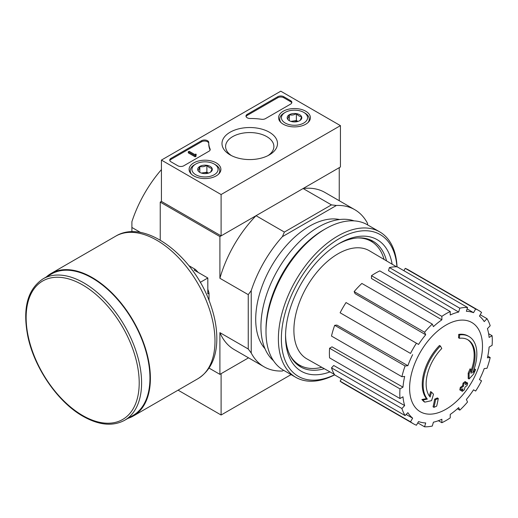 <?xml version="1.0" encoding="UTF-8"?>
<svg xmlns="http://www.w3.org/2000/svg" width="518" height="518" viewBox="0 0 518 518"><rect width="100%" height="100%" fill="white"/><g stroke="black" fill="none" stroke-linecap="round" stroke-linejoin="round"><path stroke-width="0.78" d="M459.427 338.312L458.534 337.794A147.662 108.366 -100.2 0 0 458.708 334.388L459.602 334.906A37.969 21.924 -60 0 1 468.978 336.519A37.969 21.924 -60 0 1 472.669 372.928A145.435 97.267 -9.5 0 0 475.576 369.541A141.667 114.083 103.8 0 1 473.685 373.931A144.8 96.847 170.5 0 1 469.068 378.956A146.044 68.395 -128 0 0 469.068 373.666A144.535 116.395 -76.2 0 0 470.94 369.353A145.5 68.143 52 0 1 471.063 373.413A34.596 19.975 -60 0 0 467.896 339.789A34.596 19.975 -60 0 0 459.427 338.312A147.662 108.366 -100.2 0 0 459.602 334.906M458.708 334.388A37.969 21.924 -60 0 1 468.084 336.001L468.978 336.519M467.443 339.543A34.596 19.975 -60 0 1 471.004 370.83M469.068 378.956L468.175 378.438A146.044 68.395 -128 0 0 468.175 373.148A144.535 116.395 -76.2 0 0 470.04 368.835L470.94 369.353M468.175 373.148L469.068 373.666M473.75 370.13A145.435 97.267 -9.5 0 0 474.682 369.023L475.576 369.541M424.838 402.13L423.938 401.618A141.667 19.095 -144.5 0 0 421.879 399.507A145.435 68.111 8 0 0 426.431 398.588A37.969 21.924 -60 0 1 439.491 345.48L440.391 345.998A147.662 52.855 45.7 0 1 441.77 348.504A34.596 19.975 -60 0 0 430.134 397.047A145.5 97.319 -110.5 0 0 431.481 392.132A144.535 19.477 35.5 0 1 433.501 394.198A146.044 97.682 69.5 0 1 431.539 400.621A144.8 67.813 -172 0 1 424.838 402.13A141.667 19.095 -144.5 0 0 422.772 400.025A145.435 68.111 8 0 0 427.324 399.106A37.969 21.924 -60 0 1 440.391 345.998M426.431 398.588L427.324 399.106M421.879 399.507L422.772 400.025M429.377 396.056A145.5 97.319 -110.5 0 0 430.587 391.614L431.481 392.132M433.942 407.329L433.042 406.811A146.095 84.35 -120 0 0 434.667 399.138L435.56 399.65A145.409 83.948 0 0 0 438.273 398.465A146.549 84.609 60 0 1 436.661 406.144A143.143 82.64 180 0 1 433.942 407.329A146.095 84.35 -120 0 0 435.56 399.65M434.667 399.138A145.409 83.948 0 0 0 437.38 397.947L438.273 398.465M460.683 390.391L459.79 389.873A146.95 84.842 -120 0 0 460.308 387.412A144.729 83.56 0 0 0 462.555 385.78A146.549 84.609 -120 0 0 463.04 383.132L463.934 383.65A145.409 83.948 0 0 0 465.993 382.083A146.095 84.35 60 0 1 465.501 384.732A144.729 83.56 0 0 0 467.625 383.029A145.519 84.02 60 0 1 467.106 385.483A144.004 83.139 180 0 1 464.983 387.186A146.095 84.35 60 0 1 464.368 389.763A143.143 82.64 180 0 1 462.315 391.33A146.549 84.609 -120 0 0 462.93 388.759A144.004 83.139 180 0 1 460.683 390.391A146.95 84.842 -120 0 0 461.201 387.93A144.729 83.56 0 0 0 463.448 386.298A146.549 84.609 -120 0 0 463.934 383.65M463.04 383.132A145.409 83.948 0 0 0 465.093 381.565L465.993 382.083M462.555 385.78L463.448 386.298M460.308 387.412L461.201 387.93M461.706 389.659A146.549 84.609 -120 0 1 461.421 390.812L462.315 391.33M465.779 383.288A144.729 83.56 0 0 0 466.731 382.511L467.625 383.029M340.436 125.634L221.102 194.535L161.435 160.088L280.769 91.187L340.436 125.634L340.436 166.977L221.102 235.871L161.435 201.424L160.237 202.111L219.904 236.564L256.034 215.702A90.708 52.37 120 0 0 219.904 278.283L219.904 236.564M282.394 371.011L283.624 370.299L282.394 371.011A90.708 52.37 120 0 1 264.05 366.796A90.708 52.37 120 0 1 251.23 353.017L251.23 290.63A90.708 52.37 120 0 1 282.394 236.661L284.376 232.064L256.034 215.702M284.376 232.064L331.455 204.888L303.114 188.526L339.245 167.664L339.245 200.719M161.435 169.6A90.708 52.37 120 0 0 131.896 221.73L131.896 227.467L140.656 232.53M209.065 368.097L219.904 374.359L248.53 357.834L221.102 373.672L221.102 415.009L291.084 374.605M251.23 353.017L248.251 349.002L248.251 294.645L219.904 278.283M160.237 240.106L160.237 202.111M131.896 231.799L131.896 227.467M219.904 374.359L219.904 332.64A90.708 52.37 120 0 0 234.22 349.572L264.05 366.796M248.251 349.002L219.904 332.64M265.002 348.743A75.945 43.849 -60 0 1 271.438 266.31A75.945 43.849 -60 0 1 339.607 219.528M367.586 224.877L367.586 223.452A90.708 52.37 120 0 0 354.765 209.68A90.708 52.37 120 0 0 336.422 205.465L282.394 236.661M331.455 204.888L336.422 205.465M354.765 209.68L324.928 192.456A90.708 52.37 120 0 0 303.114 188.526M248.251 294.645L251.23 290.63M321.814 367.301A71.516 41.291 -60 0 1 299.605 365.158A71.516 41.291 -60 0 1 289.879 355.005M357.465 237.943A71.516 41.291 -60 0 1 371.121 241.291A71.516 41.291 -60 0 1 384.084 259.447M299.605 365.158L296.626 363.435A71.516 41.291 -60 0 1 294.82 362.283M366.239 238.578A71.516 41.291 -60 0 1 368.136 239.569L371.121 241.291M301.463 366.122A72.06 41.608 -60 0 1 296.717 364.115M368.771 239.303A72.06 41.608 -60 0 1 372.882 242.411M446.05 409.201A51.528 29.753 -60 0 1 409.608 388.163A51.528 29.753 -60 0 1 446.05 325.051A51.528 29.753 -60 0 1 482.485 346.089A51.528 29.753 -60 0 1 446.05 409.201M441.867 316.356L441.867 319.82L371.464 278.49L371.464 275.705L441.867 316.356A65.397 37.756 120 0 1 450.226 311.532L450.226 314.996A61.176 35.321 -60 0 1 458.663 312.063L388.481 270.655L389.406 267.553L459.809 308.204L458.663 312.063M432.284 324.093A65.397 37.756 120 0 0 424.566 332.245L354.157 291.595A65.397 37.756 120 0 1 361.875 283.443L432.284 324.093L433.43 326.631A61.176 35.321 -60 0 1 441.867 319.82M424.566 332.245L425.712 334.777L355.076 293.635L354.157 291.595M416.433 343.207A65.397 37.756 120 0 0 410.528 353.438L340.119 312.788A65.397 37.756 120 0 1 346.03 302.557L418.557 344.431A61.176 35.321 -60 0 1 425.712 334.777M410.528 353.438L341.828 313.772M407.867 365.689L405.095 365.961L334.693 325.31L336.914 325.09L407.867 365.689A61.176 35.321 -60 0 1 412.645 354.662M405.095 365.961A65.397 37.756 120 0 0 401.903 376.715L404.668 376.444A61.176 35.321 -60 0 0 402.991 387.16L399.993 388.888A65.397 37.756 120 0 0 399.993 398.536L402.991 396.807A61.176 35.321 -60 0 0 404.668 405.581L401.903 408.508A65.397 37.756 120 0 0 405.095 415.572L407.867 412.652A61.176 35.321 -60 0 0 412.645 418.155L410.528 421.82A65.397 37.756 120 0 0 413.351 423.756A65.397 37.756 120 0 0 416.433 425.233L418.557 421.561A61.176 35.321 -60 0 0 425.712 422.953L424.566 426.813A65.397 37.756 120 0 0 432.284 426.049L433.43 422.189A61.176 35.321 -60 0 0 441.867 419.256L441.867 422.714A65.397 37.756 120 0 0 450.226 417.89L450.226 414.432A61.176 35.321 -60 0 0 458.663 407.621L459.809 410.152A65.397 37.756 120 0 0 467.527 402.007L466.381 399.469A61.176 35.321 -60 0 0 473.536 389.821L475.66 391.038A65.397 37.756 120 0 0 481.565 380.808L479.448 379.584A61.176 35.321 -60 0 0 484.226 368.563L486.998 368.292A65.397 37.756 120 0 0 490.19 357.53L487.425 357.808A61.176 35.321 -60 0 0 489.102 347.086L492.1 345.357A65.397 37.756 120 0 0 492.1 335.716L489.102 337.445A61.176 35.321 -60 0 0 487.425 328.665L490.19 325.744A65.397 37.756 120 0 0 486.998 318.674L484.226 321.6A61.176 35.321 -60 0 0 479.448 316.097L481.565 312.425A65.397 37.756 120 0 0 478.742 310.489A65.397 37.756 120 0 0 475.66 309.013L473.536 312.684L467.1 308.877M389.406 267.553A65.397 37.756 120 0 1 397.125 266.789L467.527 307.439L466.381 311.299A61.176 35.321 -60 0 1 473.536 312.684M467.527 307.439A65.397 37.756 120 0 0 459.809 308.204M334.363 374.378L307.012 358.955A62.445 36.053 -60 0 1 306.824 286.745A62.445 36.053 -60 0 1 369.451 250.803L396.484 266.776M406.131 414.478L412.645 418.155M401.903 408.508L331.494 367.858L333.721 365.507L404.668 405.581M399.993 388.888L329.584 348.238L331.999 346.846L402.991 387.16M329.584 348.238A65.397 37.756 120 0 0 329.584 357.886L399.993 398.536M334.693 325.31A65.397 37.756 120 0 0 331.494 336.065L401.903 376.715M371.464 275.705A65.397 37.756 120 0 1 379.817 270.888L450.226 311.532M478.742 310.489L408.339 269.839A65.397 37.756 120 0 0 405.251 268.363L475.66 309.013M405.251 268.363L403.904 270.7M480.218 314.763L486.998 318.674M488.623 333.709L492.1 335.716M487.788 356.144L490.19 357.53M457.407 408.767L459.809 410.152M438.39 420.707L441.867 422.714M417.786 422.895L424.566 426.813M341.472 378.839L340.119 381.17L410.528 421.82M340.119 381.17A65.397 37.756 120 0 0 342.942 383.113L413.351 423.756M331.494 367.858A65.397 37.756 120 0 0 334.693 374.922L405.095 415.572M334.589 374.76A81.85 47.255 -60 0 1 281.384 337.076A81.85 47.255 -60 0 1 337.691 239.549A81.85 47.255 -60 0 1 396.93 266.783M329.96 371.898A75.945 43.849 -60 0 1 285.541 336.467A75.945 43.849 -60 0 1 339.238 243.454A75.945 43.849 -60 0 1 392.132 264.206M334.647 374.851A83.961 48.472 -60 0 1 295.772 377.311A83.961 48.472 -60 0 1 295.772 280.361A83.961 48.472 -60 0 1 379.733 231.889A83.961 48.472 -60 0 1 397.041 266.783M295.772 377.311L283.391 370.163A83.961 48.472 -60 0 1 265.999 331.727A83.961 48.472 -60 0 1 325.369 228.898A83.961 48.472 -60 0 1 367.346 224.741L379.733 231.889M265.999 331.727L265.999 329.487A81.216 46.892 -60 0 1 323.426 230.018L325.369 228.898M273.439 360.657A81.216 46.892 -60 0 1 277.752 269.956A81.216 46.892 -60 0 1 354.137 220.875M324.307 368.706A72.52 41.867 -60 0 1 300.563 366.867A72.52 41.867 -60 0 1 285.554 335.042M338.014 244.179A72.52 41.867 -60 0 1 373.077 241.258A72.52 41.867 -60 0 1 386.545 260.904M178.069 390.164L221.102 415.009M305.737 111.221A15.903 9.182 180 0 1 310.399 117.826A15.903 9.182 180 0 1 294.489 126.897A15.903 9.182 180 0 1 278.587 117.826A15.903 9.182 180 0 1 288.312 109.253A15.903 9.182 180 0 1 305.737 111.221M216.239 162.892A15.903 9.182 180 0 1 220.895 169.503A15.903 9.182 180 0 1 204.992 178.568A15.903 9.182 180 0 1 189.083 169.503A15.903 9.182 180 0 1 198.815 160.923A15.903 9.182 180 0 1 216.239 162.892M269.366 132.219A27.758 16.026 180 0 1 269.366 154.882A27.758 16.026 180 0 1 230.115 154.882A27.758 16.026 180 0 1 230.115 132.219A27.758 16.026 180 0 1 269.366 132.219M183.806 165.773A4.222 2.435 180 0 1 177.842 165.773L170.979 161.81A4.222 2.435 180 0 1 169.742 160.088A4.222 2.435 180 0 1 170.979 158.366L201.547 140.715A4.222 2.435 180 0 1 206.145 140.19A4.222 2.435 180 0 1 208.748 142.437A4.222 2.435 180 0 1 208.748 142.476A42.191 24.359 180 0 0 208.741 142.864A42.191 24.359 180 0 0 210.068 148.919A4.222 2.435 180 0 1 210.198 149.521A4.222 2.435 180 0 1 208.961 151.243L183.806 165.773M265.456 118.628A4.222 2.435 180 0 1 261.422 119.269A42.191 24.359 180 0 0 250.265 118.505A4.222 2.435 180 0 1 245.985 116.071A4.222 2.435 180 0 1 247.215 114.348L277.784 96.698A4.222 2.435 180 0 1 283.754 96.698L290.611 100.66A4.222 2.435 180 0 1 291.848 102.383A4.222 2.435 180 0 1 290.611 104.105L265.456 118.628M161.435 201.424L161.435 160.088M221.102 235.871L221.102 194.535M231.481 155.62A24.145 13.941 180 0 1 225.595 146.497A24.145 13.941 180 0 1 240.501 133.618A24.145 13.941 180 0 1 266.815 136.642A24.145 13.941 180 0 1 273.886 146.497A24.145 13.941 180 0 1 268 155.62M169.839 160.599A4.222 2.435 180 0 1 170.979 159.395L201.547 141.751A4.222 2.435 180 0 1 206.041 141.2A4.222 2.435 180 0 1 208.741 143.344M210.101 150.039A4.222 2.435 180 0 0 210.068 149.955A42.191 24.359 180 0 1 208.741 143.894L208.741 142.864M196.037 155.264L196.037 156.294L195.144 156.812L195.144 155.782L196.037 155.264L195.739 155.089A0.635 0.363 180 0 1 195.739 154.571L196.186 154.319L195.739 154.06L194.878 154.591L189.18 151.301L188.28 151.819L195.144 155.782M196.186 154.319L196.037 155.432M195.144 156.812L188.28 152.849L188.28 151.819M246.076 116.589A4.222 2.435 180 0 1 247.215 115.378L277.784 97.734A4.222 2.435 180 0 1 283.754 97.734L290.611 101.696A4.222 2.435 180 0 1 291.751 102.901M197.934 170.48A7.31 4.222 180 0 1 199.825 166.401A7.31 4.222 180 0 1 206.883 165.313A7.31 4.222 180 0 1 212.05 168.298C211.422 170.687 210.794 172.047 210.159 172.371A7.31 4.222 180 0 1 203.101 173.465A7.31 4.222 180 0 1 199.825 172.371A7.31 4.222 180 0 1 197.934 170.48C198.556 170.169 199.19 168.81 199.825 166.401C202.162 167.081 204.513 166.718 206.883 165.313C208.599 167.34 210.321 168.337 212.05 168.298A7.31 4.222 180 0 1 210.159 172.371M215.43 164.737L214.238 164.051A13.079 7.55 180 0 1 214.238 174.728A13.079 7.55 180 0 1 195.739 174.728A13.079 7.55 180 0 1 195.739 164.051A13.079 7.55 180 0 1 214.238 164.051L215.43 164.737A14.769 8.528 180 0 1 219.755 170.765A14.769 8.528 180 0 1 218.428 174.301M191.55 174.301A14.769 8.528 180 0 1 190.223 170.765A14.769 8.528 180 0 1 194.548 164.737L195.739 164.051M201.703 173.154A6.326 3.652 180 0 1 203.354 172.747L201.373 173.051M208.443 173.103L206.883 172.203L203.354 172.747A6.326 3.652 180 0 1 208.275 173.154M206.883 172.203L206.883 165.313M199.825 172.306L199.825 166.401M287.432 118.803A7.31 4.222 180 0 1 289.322 114.731A7.31 4.222 180 0 1 296.38 113.636A7.31 4.222 180 0 1 301.547 116.621C300.926 119.011 300.291 120.37 299.657 120.7A7.31 4.222 180 0 1 292.599 121.788A7.31 4.222 180 0 1 289.322 120.694A7.31 4.222 180 0 1 287.432 118.803C288.06 118.499 288.688 117.139 289.322 114.731C291.66 115.41 294.017 115.048 296.38 113.636C298.103 115.669 299.825 116.667 301.547 116.621A7.31 4.222 180 0 1 299.657 120.7M304.934 113.066L303.742 112.374A13.079 7.55 180 0 1 303.742 123.051A13.079 7.55 180 0 1 285.243 123.051A13.079 7.55 180 0 1 285.243 112.374A13.079 7.55 180 0 1 303.742 112.374L304.934 113.066A14.769 8.528 180 0 1 309.259 119.095A14.769 8.528 180 0 1 307.932 122.624M281.054 122.624A14.769 8.528 180 0 1 279.726 119.095A14.769 8.528 180 0 1 284.052 113.066L285.243 112.374M291.2 121.484A6.326 3.652 180 0 1 292.851 121.076L290.876 121.38M297.947 121.432L296.38 120.526L292.851 121.076A6.326 3.652 180 0 1 297.779 121.484M296.38 120.526L296.38 113.636M289.322 120.636L289.322 114.731M209.019 300.492L209.019 293.143L207.822 293.835L207.822 277.985L194.101 270.066L195.292 269.373L188.934 265.702M200.259 282.355L207.822 277.985M209.019 293.143A31.222 18.026 -120 0 0 207.822 289.193M198.116 272.384A31.222 18.026 -120 0 0 195.292 269.373M124.683 420.26L133.035 415.436A81.643 47.138 -120 0 0 133.042 321.166A81.643 47.138 -120 0 0 51.399 274.028L43.046 278.852C27.441 289.303 22.378 308.527 27.875 336.538C34.389 368.097 57.984 402.279 83.022 416.297C98.957 425.291 112.846 426.612 124.683 420.26A81.643 47.138 -120 0 0 124.683 325.99A81.643 47.138 -120 0 0 43.046 278.852M127.946 418.376A82.271 47.501 -120 0 0 133.353 415.986A82.271 47.501 -120 0 0 133.353 320.985A82.271 47.501 -120 0 0 51.081 273.485A82.271 47.501 -120 0 0 46.303 276.968M170.979 159.395L170.979 158.366M201.547 141.751L201.547 140.715M210.068 149.955L210.068 148.919M195.739 155.089L195.739 154.571M290.611 101.696L290.611 100.66M283.754 97.734L283.754 96.698M277.784 97.734L277.784 96.698M247.215 115.378L247.215 114.348M82.673 415.527A79.953 46.16 -120 0 0 131.63 345.869A79.953 46.16 -120 0 0 33.709 289.335A79.953 46.16 -120 0 0 82.673 415.527M133.353 415.986L197.947 378.69A82.271 47.501 -120 0 0 197.947 283.689A82.271 47.501 -120 0 0 115.669 236.189L51.081 273.485M190.223 170.765L190.223 172.798M219.755 170.765L219.755 172.798M279.726 119.095L279.726 121.128M309.259 119.095L309.259 121.128M197.947 378.69C210.191 370.907 216.485 357.938 216.828 339.776C216.971 328.813 214.951 317.301 210.774 305.231C195.001 257.265 145.629 217.819 115.669 236.189"/></g></svg>
